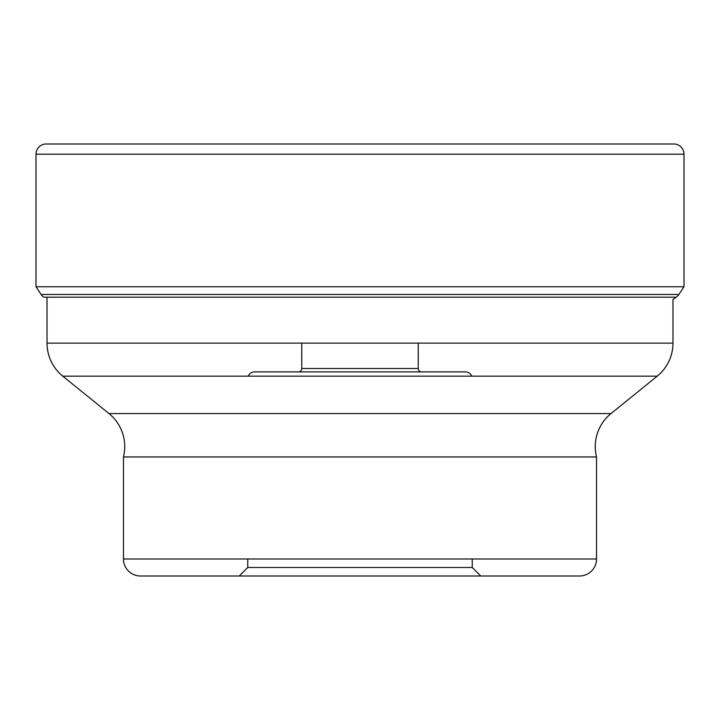 <?xml version="1.0" encoding="UTF-8"?>
<svg xmlns="http://www.w3.org/2000/svg" width="720" height="720" viewBox="0 0 720 720"><rect width="100%" height="100%" fill="white"/><g stroke="black" fill="none" stroke-linecap="round" stroke-linejoin="round"><path stroke-width="1.08" d="M46.206 144L673.794 144A10.206 10.206 0 0 1 684 154.206L684 286.758L36 286.758L41.13 294.471L36 286.758L36 154.206A10.206 10.206 0 0 1 46.206 144A10.206 10.206 0 0 0 36 154.206L36 286.758M472.248 558.99L472.248 567.495L247.752 567.495L472.248 567.495L480.753 576L579.528 576L140.472 576A17.01 17.01 0 0 1 123.462 558.99L123.462 456.948A42.516 42.516 0 0 0 108.981 413.568L62.793 376.164L657.207 376.164A42.516 42.516 0 0 0 672.975 343.125L672.975 299.457L676.242 297.171A10.143 10.143 0 0 0 678.87 294.471L684 286.758M678.87 294.471L41.13 294.471A10.143 10.143 0 0 0 43.758 297.171L676.242 297.171M62.793 376.164A42.516 42.516 0 0 1 47.025 343.125L47.025 297.171M418.248 343.125L418.248 368.505A3.402 3.402 0 0 0 421.65 371.907L298.35 371.907A3.402 3.402 0 0 0 301.752 368.505L418.248 368.505L301.752 368.505L301.752 343.125M254.547 371.907L465.453 371.907L254.547 371.907A6.804 6.804 0 0 0 248.238 376.164M298.35 371.907L421.65 371.907M471.762 376.164A6.804 6.804 0 0 0 465.453 371.907M140.472 576L480.753 576L239.247 576L247.752 567.495L247.752 558.99M579.528 576L579.528 576A17.01 17.01 0 0 0 596.538 558.99L596.538 456.948A42.516 42.516 0 0 1 611.019 413.568L108.981 413.568M123.462 456.948L596.538 456.948M657.207 376.164L611.019 413.568M47.025 343.125L672.975 343.125M123.462 558.99L596.538 558.99M41.13 294.471A10.143 10.143 0 0 0 43.758 297.171M36 154.206L684 154.206"/></g></svg>
